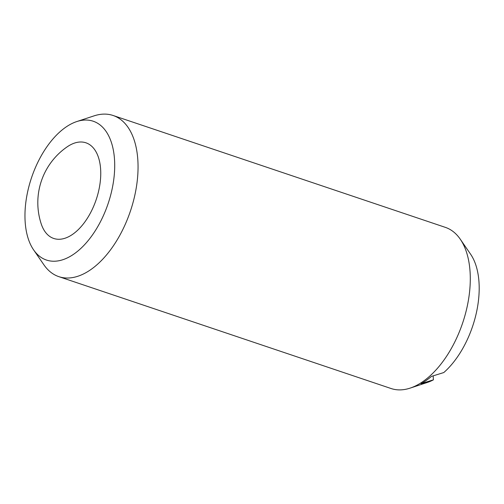 <?xml version="1.0" encoding="UTF-8"?>
<svg xmlns="http://www.w3.org/2000/svg" width="504" height="504" viewBox="0 0 504 504"><rect width="100%" height="100%" fill="white"/><g stroke="black" fill="none" stroke-linecap="round" stroke-linejoin="round"><path stroke-width="0.76" d="M67.133 146.866A67.775 67.775 0 0 0 41.208 223.858A50.463 27.852 -71.4 0 0 72.803 234.215A50.463 27.852 -71.4 0 0 100.611 169.029A50.463 27.852 -71.4 0 0 67.133 146.866A50.463 27.852 -71.4 0 0 66.862 147.055M76.791 121.558L94.04 115.876A85.025 46.929 108.6 0 1 113.091 115.485A85.025 46.929 108.6 0 1 136.735 184.766A85.025 46.929 108.6 0 1 90.966 269.495A85.025 46.929 108.6 0 1 58.829 276.646A85.025 46.929 108.6 0 1 43.892 264.808L33.592 249.852A73.244 40.427 108.6 0 1 28.892 186.556A73.244 40.427 108.6 0 1 65.52 127.38A73.244 40.427 108.6 0 1 76.791 121.558A73.244 40.427 108.6 0 1 114.692 167.467A73.244 40.427 108.6 0 1 74.145 253.89A73.244 40.427 108.6 0 1 33.592 249.852M113.091 115.485L445.328 227.354A85.025 46.929 108.6 0 1 460.265 239.192A85.025 46.929 108.6 0 1 465.728 312.669A85.025 46.929 108.6 0 1 423.202 381.364A85.025 46.929 108.6 0 1 410.117 388.124A85.025 46.929 108.6 0 1 391.06 388.515L58.829 276.646M433.15 375.864L433.421 379.833L421.073 383.676A82.669 45.625 -71.4 0 0 426.289 380.413A82.669 45.625 -71.4 0 0 431.449 376.394L443.791 372.55A73.244 40.427 108.6 0 0 470.56 254.148L460.265 239.192M433.421 379.833A73.244 40.427 108.6 0 1 427.361 382.441L410.117 388.124"/></g></svg>
